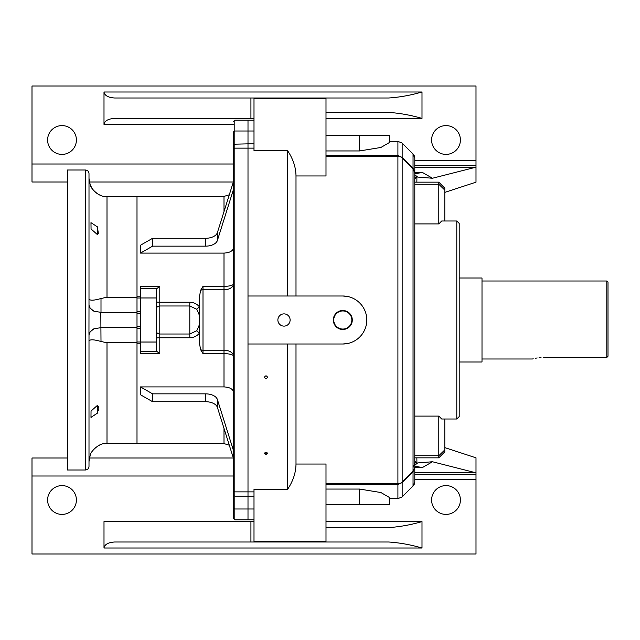 <?xml version="1.0" encoding="UTF-8"?>
<svg xmlns="http://www.w3.org/2000/svg" width="640" height="640" viewBox="0 0 640 640"><rect width="100%" height="100%" fill="white"/><g stroke="black" fill="none" stroke-linecap="round" stroke-linejoin="round"><path stroke-width="0.96" d="M414.8 464.832L414.8 463.672M359.6 150.944L359.6 135.2L389.6 135.2L389.6 142.424L380.888 147.472L359.6 150.944L326 150.944M284 326.12A6.12 6.12 0 0 0 289.304 316.944A6.12 6.12 0 0 0 278.696 316.944A6.12 6.12 0 0 0 284 326.12M254 148.128L248 148.128L248 344L342.8 344A24 24 0 0 0 366.8 320A24 24 0 0 0 342.8 296L347.48 296.464M254 131L248 131L248 120.2L248 296L342.8 296M342.8 329.48A9.48 9.48 0 0 0 351.016 315.256A9.48 9.48 0 0 0 334.584 315.256A9.48 9.48 0 0 0 342.8 329.48M266 378.984L264.384 377.416C265.456 375.392 266.536 375.392 267.624 377.416L266 378.984M266 454.472L264.384 453.4C265.456 452.016 266.536 452.016 267.624 453.4L266 454.472M326 521.6L422 521.6L422 548C410.736 544.72 399.6 542.72 388.592 542L254 542L254 489.336L287.6 489.336L287.6 344M254 491.872L248 491.872L248 344L248 509L248 496.144L234.8 496.144L234.8 519.8L233.6 518.6L233.6 499.4L233.6 518.6M296 344L296 464.04C295.88 472.68 293.08 481.104 287.6 489.336M67.4 182L32 182L32 86L476 86L476 182.176L444.8 192.384M414.8 167.176L476 167.176L432.464 178.248L417.76 177.072L416.928 176.544L416.848 182.152M446 125.6A14.4 14.4 0 0 1 458.472 147.2A14.4 14.4 0 0 1 433.528 147.2A14.4 14.4 0 0 1 446 125.6M62 125.6A14.4 14.4 0 0 1 74.472 147.2A14.4 14.4 0 0 1 49.528 147.2A14.4 14.4 0 0 1 62 125.6M32 164L233.6 164M233.6 124.4L104 124.4L104 92L422 92C410.736 95.28 399.6 97.28 388.592 98L254 98L326 98L326 175.96L296 175.96L296 296M422 92L422 118.4C410.736 115.12 399.6 113.12 388.592 112.4L326 112.4M414.8 173.352L422.432 172.456L432.464 178.248M326 155.448L397.912 155.448L402.16 157.408L413.04 168.24L413.04 154A6 6 -69.6 0 1 414.8 158.24L414.8 481.752A6 6 -0 0 1 413.04 486L413.04 471.76L402.16 482.592L397.912 484.552L326 484.552M444.8 419L444.8 451.848L438.8 457.848L438.8 416.096L414.8 416.096L414.8 223.904L438.8 223.904L438.8 182.152L414.8 182.152L414.8 184.264L438.8 184.264L444.8 190.088L444.8 221M326 98.72L254 98.72L254 150.664L287.6 150.664C293.08 158.896 295.88 167.32 296 175.96M254 98.72L254 98L114.712 98C108.256 97.616 104.68 95.616 104 92M287.6 296L287.6 150.664M401.28 482.768L413.04 471.16L402.16 482.04A6 6 0 0 1 397.912 483.8L326 483.8L397.912 483.8L400.248 483.328M414.728 172.152L413.04 168.24A6 1.152 -45 0 0 413.04 168.84A6 6 0 0 1 414.8 173.088L413.04 168.84L402.16 157.96L402.16 482.04A6 6 0 0 1 397.912 483.8L397.912 156.2L326 156.2L397.912 156.2A6 6 0 0 1 402.16 157.96L401.272 157.232M366.336 315.296L366.8 320L366.336 324.68M347.504 343.536L342.8 344M233.336 182L89.36 182M254 509L248 509L248 519.8L248 509L234.8 509A1.2 1.2 0 0 1 233.6 507.8L233.6 132.2A1.2 1.2 0 0 1 234.8 131A1.2 1.2 0 0 0 233.6 132.2M233.6 476L32 476L32 458L67.4 458M89.36 458L233.336 458M456.8 221L459.2 223.4L459.2 416.6L456.8 419L456.8 221L441.704 221L438.8 223.904M456.8 419L441.704 419L438.8 416.096M326 489.056L359.6 489.056L380.912 492.536L389.6 497.576L389.6 504.8L326 504.8M438.8 182.152L444.8 188.152L444.8 190.088M254 541.28L326 541.28L326 464.04L296 464.04M326 527.6L388.592 527.6C399.6 526.88 410.736 524.88 422 521.6M254 542L114.712 542C108.256 542.384 104.68 544.384 104 548L104 521.6L254 521.6M326 541.28L326 542M414.8 472.824L476 472.824L476 554L32 554L32 476M62 485.6A14.4 14.4 0 0 1 74.472 507.2A14.4 14.4 0 0 1 49.528 507.2A14.4 14.4 0 0 1 62 485.6M446 485.6A14.4 14.4 0 0 1 458.472 507.2A14.4 14.4 0 0 1 433.528 507.2A14.4 14.4 0 0 1 446 485.6M416.848 457.848L416.928 463.456L417.76 462.928L432.464 461.752L476 472.824L476 457.824L444.8 447.616M432.464 461.752L422.432 467.544L414.8 466.648M254 118.4L114.712 118.4C108.256 118.784 104.68 120.784 104 124.4M342.8 329.056A9.056 9.056 0 0 0 350.64 315.472A9.056 9.056 0 0 0 334.96 315.472A9.056 9.056 0 0 0 342.8 329.056M359.6 135.2L326 135.2M416.92 176.544A3.6 2.232 4.1 0 0 414.8 178.192A3.6 2.24 -175.9 0 1 416.928 176.544L414.8 174.704M414.8 172.456L422.432 172.456L414.8 173.776M414.8 465.296L416.928 463.456A3.6 2.232 175.9 0 1 414.8 461.808A3.6 2.24 175.9 0 0 416.928 463.456M414.8 466.224L422.432 467.544L414.8 467.544M264.472 453.032A1.616 1.36 180 0 0 267.528 453.032M265.36 375.968A1.616 1.36 180 0 0 266.64 375.968M413.04 168.84L413.04 471.16A6 6 0 0 0 414.8 466.912L413.04 471.76A6 1.152 -135 0 1 413.04 471.16L414.728 467.848M414.8 176.328L414.8 175.168M402.16 482.04A6 1.096 -135 0 0 402.16 482.592L402.16 496.888L397.912 498.648L397.912 483.8M397.912 156.2L397.912 141.352L402.16 143.112L413.04 154L402.16 143.112L402.16 157.408A6 1.096 -45 0 0 402.16 157.96M416.888 462.576A3.6 2.328 1.5 0 1 414.8 460.832M414.8 179.168A3.6 2.328 178.5 0 1 416.888 177.424M254 143.856L248 143.856L248 148.128L234.8 148.128L234.8 491.872L248 491.872L248 496.144L254 496.144M233.6 144.2L248 143.856L248 131L234.8 131L234.8 148.128A1.2 1.2 0 0 0 233.6 149.328L233.6 140.6M224 428.368L224 443.6L137 443.6L137 328.64L140.6 328.64M140.6 326.264L137 326.264L137 313.736L140.6 313.736M140.6 298.016L137 298.016L137 311.36L140.6 311.36M137 298.016L137 196.4L224 196.4L229.304 194.8M140.504 386.912L152.6 393.848L152.6 401.712L140.504 394.776L140.504 386.912L224 386.912L224 353.64L203 353.64L200.592 349.632L199.4 342.88L199.4 297.12L200.592 290.368L203 286.36L224 286.36A9.6 2.616 180 0 0 233.6 283.744A9.6 6.04 0 0 1 224 289.792L203 289.792L203 350.208L224 350.208A9.6 6.04 180 0 1 233.6 356.256A9.6 2.616 0 0 0 224 353.64L224 253.088L140.504 253.088L140.504 245.224L152.6 238.288L152.6 246.152L205.576 246.152L205.576 238.288A12 6.88 180 0 0 217.384 232.632L233.6 181.16L233.6 157.4M199.4 315.272L196.784 309.272L189.8 305.992L159.8 305.992L159.8 334.008L189.8 334.008L196.784 330.728L199.4 333.216C196.872 336.16 193.672 337.672 189.8 337.76L159.8 337.76L159.8 353.752L140.6 353.752L140.6 351.256L156.688 351.256L156.2 350.72L156.2 289.28L156.688 288.744L140.6 288.744L140.6 351.256M140.6 288.744L140.6 286.248L159.8 286.248L159.8 302.24L189.8 302.24C193.672 302.328 196.872 303.84 199.4 306.784L196.784 309.272M233.6 482.6L233.6 499.4M152.6 393.848L205.576 393.848A12 6.88 180 0 1 217.384 399.504L233.6 450.976M217.384 399.504L217.384 407.368L233.6 458.84M233.6 392.416C233.04 389.072 229.84 387.24 224 386.912M217.384 407.368A12 6.88 0 0 0 205.576 401.712L205.576 393.848M152.6 401.712L205.576 401.712M140.504 253.088L152.6 246.152M217.384 232.632L217.384 240.496L233.6 189.024M224 253.088C229.824 252.768 233.024 250.928 233.6 247.584M217.384 240.496A12 6.88 0 0 1 205.576 246.152M152.6 238.288L205.576 238.288M196.784 330.728L199.4 324.728M159.8 286.248L156.688 288.744M156.688 351.256L159.8 353.752M233.6 507.8A1.2 1.2 0 0 0 234.8 509M137 342.768L107 342.768L107 443.568C98.976 442.024 90.048 452.664 90.208 455.12C90.032 452.704 98.952 442.016 107 443.568L137 443.568L137 196.432L107 196.432C98.976 197.976 90.048 187.336 90.208 184.88C90.032 187.296 98.952 197.984 107 196.432L107 297.232L101 298.512C93.6 300.648 89.6 300.736 89 298.784M89 209.368L89 201.768M89 234.904L89 307.304L89 234.904M89 332.696L89 405.096L89 332.696M89 438.232L89 430.632M101 341.488C93.6 339.352 89.6 339.264 89 341.216L89 466.4C88.784 468.584 87.584 469.784 85.4 470L67.4 470L67.4 170L85.4 170C87.584 170.216 88.784 171.416 89 173.6L89 304.336A12 8.488 180 0 0 93.856 311.16L100.816 312.336L101 341.488L107 342.768M137 297.232L107 297.232M137 312.336L100.816 312.336M137 327.664L101 327.664M93.856 328.84A12 8.488 180 0 0 89 335.664L88.96 332.824L93.856 328.84L100.816 327.664M88.96 332.824L89 304.336M88.96 307.176L93.856 311.16M97.4 226.856L98.344 233.336L97.4 234.592L91.056 228.992L90.976 222.664L97.4 226.856L97.4 234.592M90.336 185.224L92.888 189.712M93.336 190.256L94.392 191.392M95.6 192.472L98.176 194.2M99.528 194.864L100.92 195.416M105.392 196.36L106.792 196.432M91.28 417.288L92.12 416.872M94.52 415.16L97.184 413.288M97.44 413.072L97.976 412.016M98.48 410.88L98.832 409.8M98.464 406.888L97.4 413.144L90.976 417.336L91.04 411.032L97.4 405.408L98.328 406.632M105.352 443.64L103.856 443.832M99.52 445.136L98.168 445.808M95.6 447.528L94.424 448.576M91.944 451.624L91.56 452.24M97.4 405.408L97.4 413.144M541.016 357.536L539.04 357.704M537.192 357.952L535.592 358.24M533.216 358.784L532.608 358.944M532.416 359L482 359M543.2 357.472C529.264 359.136 529.264 359.136 543.2 357.472L606.8 357.472L606.8 281L482 281M608 356.224L606.8 357.472L608 356.224L608 282.2L606.8 281M459.2 362L482 362L482 278L459.2 278M397.912 141.352L389.6 141.352L397.912 141.352L402.16 143.112L397.912 141.352M476 165.76L414.8 165.76M414.8 160.672L476 160.672M422 118.4L326 118.4M397.912 498.648L389.6 498.648L397.912 498.648L402.16 496.888L413.04 486L402.16 496.888L397.912 498.648M444.8 449.912L438.8 455.736L414.8 455.736M476 479.328L414.8 479.328M422 548L104 548M414.8 474.24L476 474.24M250.928 542L250.928 521.6M250.928 118.4L250.928 98M359.6 489.056L359.6 504.8M413.04 471.16A6 6 0 0 0 414.8 466.912M140.6 343.832L137 343.832M137 296.168L140.6 296.168M224 211.632L224 196.4M137 341.984L140.6 341.984M254 120.2L234.8 120.2L234.8 131M233.6 490.672A1.2 1.2 -0 0 0 234.8 491.872L234.8 496.144L233.6 495.8M140.6 342.024L156.2 342.024M140.6 297.976L156.2 297.976M189.8 337.76L189.8 302.24M156.2 309.224A3.6 3.232 0 0 1 159.8 305.992L159.8 302.24A3.6 0.52 0 0 1 156.2 301.72M156.2 338.28A3.6 0.52 0 0 1 159.8 337.76L159.8 334.008A3.6 3.232 0 0 1 156.2 330.776M200.592 349.632A3.6 2.264 180 0 0 203 350.208L203 353.64M203 286.36L203 289.792A3.6 2.264 180 0 0 200.592 290.368M85.4 470L85.4 170M101 298.512L101 312.336M254 519.8L234.8 519.8M438.8 457.848L414.8 457.848M413.496 485.496L414.384 483.944M414.8 481.88L413.04 486M413.04 154L414.8 158.24L413.128 154.08M413.544 466.92L414.8 462.52M414.744 460.376L414.8 454.624M414.8 185.376L414.744 179.624M224 443.6L229.304 445.2M234.8 120.2L233.6 121.4M90.208 184.88L89 178.4M90.208 455.12L89 461.6"/></g></svg>
